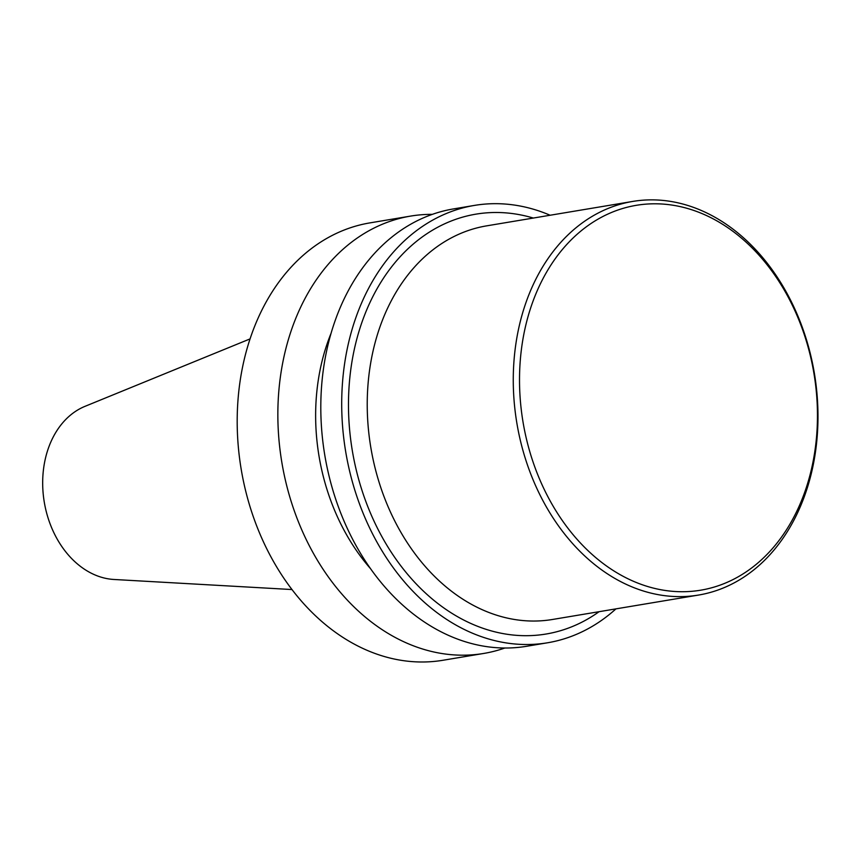 <?xml version="1.0" encoding="UTF-8"?>
<svg xmlns="http://www.w3.org/2000/svg" width="861" height="861" viewBox="0 0 861 861"><rect width="100%" height="100%" fill="white"/><g stroke="black" fill="none" stroke-linecap="round" stroke-linejoin="round"><path stroke-width="1.29" d="M520.335 359.769A195.113 147.479 -99.5 0 1 756.109 252.036A195.113 147.479 -99.5 0 1 729.019 581.487A195.113 147.479 -99.5 0 1 520.335 359.769M514.103 359.381A199.548 150.826 -99.5 0 1 632.717 201.431A199.548 150.826 -99.5 0 1 814.388 373.373A199.548 150.826 -99.5 0 1 698.54 595.059A199.548 150.826 -99.5 0 1 514.103 359.381M698.54 595.059L552.493 619.479A199.548 150.826 -99.5 0 1 368.067 383.802A199.548 150.826 -99.5 0 1 486.669 225.851L632.717 201.431M291.965 589.548L113.953 579.475A89.038 67.298 -99.5 0 1 43.05 473.701A89.038 67.298 -99.5 0 1 85.013 406.338L250.056 338.9M599.116 611.676A212.85 160.889 -99.5 0 1 425.851 593.39A212.85 160.889 -99.5 0 1 349.372 382.65A212.85 160.889 -99.5 0 1 533.303 218.048M615.949 608.867A221.718 167.583 -99.5 0 1 547.553 642.78A221.718 167.583 -99.5 0 1 342.635 380.917A221.718 167.583 -99.5 0 1 474.422 205.413A221.718 167.583 -99.5 0 1 550.125 215.239M547.553 642.78L526.652 646.277A221.718 167.583 -99.5 0 1 321.734 384.415A221.718 167.583 -99.5 0 1 453.521 208.911L474.422 205.413M370.402 568.518A188.462 142.452 -99.5 0 1 316.428 396.006A188.462 142.452 -99.5 0 1 331.076 333.272M504.869 648.01A221.718 167.583 -99.5 0 1 483.699 653.456A221.718 167.583 -99.5 0 1 278.781 391.604A221.718 167.583 -99.5 0 1 410.568 216.1A221.718 167.583 -99.5 0 1 432.351 214.357M483.699 653.456L443.038 660.258A221.718 167.583 -99.5 0 1 238.12 398.395A221.718 167.583 -99.5 0 1 369.907 222.891L410.568 216.1"/></g></svg>
